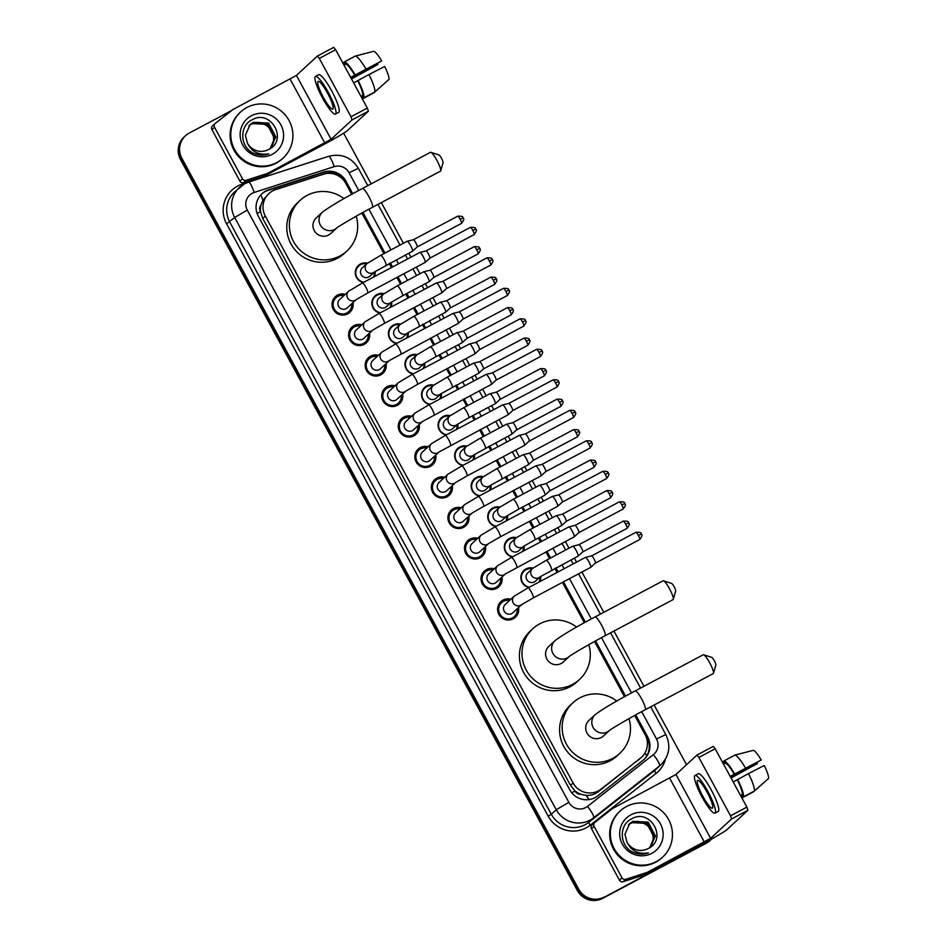 <?xml version="1.0" encoding="UTF-8"?>
<svg xmlns="http://www.w3.org/2000/svg" width="947" height="947" viewBox="0 0 947 947"><rect width="100%" height="100%" fill="white"/><g stroke="black" fill="none" stroke-linecap="round" stroke-linejoin="round"><path stroke-width="1.42" d="M528.852 587.471A10.026 9.849 -132.8 0 1 526.011 568.946A10.026 9.849 -132.8 0 1 532.983 568.082M540.63 576.486A10.026 9.849 -132.8 0 1 540.062 581.517M512.303 556.978A10.026 9.849 -132.8 0 1 509.462 538.452A10.026 9.849 -132.8 0 1 516.423 537.588M524.07 545.993A10.026 9.849 -132.8 0 1 523.502 551.024M495.743 526.485A10.026 9.849 -132.8 0 1 492.902 507.959A10.026 9.849 -132.8 0 1 499.862 507.095M507.521 515.499A10.026 9.849 -132.8 0 1 506.941 520.53M479.182 495.991A10.026 9.849 -132.8 0 1 476.341 477.466A10.026 9.849 -132.8 0 1 483.313 476.601M490.96 485.006A10.026 9.849 -132.8 0 1 490.392 490.037M462.633 465.498A10.026 9.849 -132.8 0 1 459.792 446.972A10.026 9.849 -132.8 0 1 466.753 446.108M474.4 454.513A10.026 9.849 -132.8 0 1 473.831 459.544M446.073 435.004A10.026 9.849 -132.8 0 1 443.232 416.479A10.026 9.849 -132.8 0 1 450.192 415.615M457.851 424.019A10.026 9.849 -132.8 0 1 457.283 429.05M429.512 404.511A10.026 9.849 -132.8 0 1 426.671 385.985A10.026 9.849 -132.8 0 1 433.643 385.121M441.29 393.526A10.026 9.849 -132.8 0 1 440.722 398.557M412.963 374.018A10.026 9.849 -132.8 0 1 410.122 355.492A10.026 9.849 -132.8 0 1 417.082 354.628M424.73 363.032A10.026 9.849 -132.8 0 1 424.161 368.063M396.402 343.524A10.026 9.849 -132.8 0 1 393.561 324.999A10.026 9.849 -132.8 0 1 400.522 324.134M408.181 332.539A10.026 9.849 -132.8 0 1 407.612 337.57M379.842 313.031A10.026 9.849 -132.8 0 1 377.001 294.505A10.026 9.849 -132.8 0 1 383.973 293.641M391.62 302.046A10.026 9.849 -132.8 0 1 391.052 307.077M363.293 282.537A10.026 9.849 -132.8 0 1 360.452 264.012A10.026 9.849 -132.8 0 1 367.412 263.148M375.059 271.552A10.026 9.849 -132.8 0 1 374.491 276.583M498.572 604.79A10.677 10.488 -132.8 0 1 499.708 604.435M512.481 618.249A10.677 10.488 -132.8 0 1 512.031 619.35M518.518 607.548A10.677 10.488 -132.8 0 1 499.602 615.514A10.677 10.488 -132.8 0 1 510.859 599.262M482.011 574.296A10.677 10.488 -132.8 0 1 483.159 573.941M495.92 587.756A10.677 10.488 -132.8 0 1 495.482 588.856M501.957 577.054A10.677 10.488 -132.8 0 1 483.041 585.021A10.677 10.488 -132.8 0 1 494.298 568.768M465.462 543.803A10.677 10.488 -132.8 0 1 466.599 543.448M479.371 557.262A10.677 10.488 -132.8 0 1 478.922 558.363M485.397 546.561A10.677 10.488 -132.8 0 1 466.492 554.528A10.677 10.488 -132.8 0 1 477.738 538.275M448.902 513.31A10.677 10.488 -132.8 0 1 450.038 512.954M462.811 526.769A10.677 10.488 -132.8 0 1 462.361 527.87M468.848 516.068A10.677 10.488 -132.8 0 1 449.932 524.034A10.677 10.488 -132.8 0 1 461.189 507.781M432.341 482.816A10.677 10.488 -132.8 0 1 433.489 482.461M446.25 496.275A10.677 10.488 -132.8 0 1 445.812 497.376M452.287 485.574A10.677 10.488 -132.8 0 1 433.371 493.541A10.677 10.488 -132.8 0 1 444.628 477.288M415.792 452.323A10.677 10.488 -132.8 0 1 416.929 451.968M429.701 465.782A10.677 10.488 -132.8 0 1 429.251 466.883M435.738 455.081A10.677 10.488 -132.8 0 1 416.822 463.047A10.677 10.488 -132.8 0 1 428.068 446.795M399.232 421.829A10.677 10.488 -132.8 0 1 400.368 421.474M413.141 435.289A10.677 10.488 -132.8 0 1 412.691 436.389M419.178 424.587A10.677 10.488 -132.8 0 1 400.261 432.554A10.677 10.488 -132.8 0 1 411.519 416.301M382.683 391.336A10.677 10.488 -132.8 0 1 383.819 390.981M396.58 404.795A10.677 10.488 -132.8 0 1 396.142 405.896M402.617 394.094A10.677 10.488 -132.8 0 1 383.701 402.061A10.677 10.488 -132.8 0 1 394.958 385.808M366.122 360.843A10.677 10.488 -132.8 0 1 367.258 360.487M380.031 374.302A10.677 10.488 -132.8 0 1 379.581 375.403M386.068 363.601A10.677 10.488 -132.8 0 1 367.152 371.567A10.677 10.488 -132.8 0 1 378.398 355.314M349.561 330.349A10.677 10.488 -132.8 0 1 350.698 329.994M363.47 343.808A10.677 10.488 -132.8 0 1 363.021 344.909M369.508 333.107A10.677 10.488 -132.8 0 1 350.591 341.074A10.677 10.488 -132.8 0 1 361.849 324.821M333.013 299.856A10.677 10.488 -132.8 0 1 334.149 299.501M346.91 313.315A10.677 10.488 -132.8 0 1 346.472 314.416M352.947 302.614A10.677 10.488 -132.8 0 1 334.031 310.58A10.677 10.488 -132.8 0 1 345.288 294.328M351.716 194.301L345.75 183.316A18.81 18.478 47.2 0 0 323.424 174.236L275.66 189.625A18.81 18.478 47.2 0 0 265.314 216.082L573.124 783.003A18.81 18.478 47.2 0 0 601.132 789.064L640.468 758.145A18.81 18.478 47.2 0 0 645.132 734.706L634.679 715.47M581.079 794.332A18.81 18.478 -132.8 0 1 574.853 790.745L575.007 791.029A6.274 6.156 47.2 0 0 581.079 794.332L586.11 795.362C590.62 795.669 594.692 794.438 598.326 791.656L641.569 757.198M268.877 193.59L262.935 200.137L261.017 204.848A6.274 6.156 47.2 0 0 260.437 211.678A18.81 0.888 151.5 0 0 257.111 213.466M260.437 211.678L260.603 211.962A18.81 18.478 -132.8 0 1 261.017 204.848M260.603 211.962L262.721 218.485L570.532 785.394L574.853 790.745M624.511 696.732L594.515 641.486M584.346 622.759L562.435 582.405M557.049 572.485L554.883 568.484M549.497 558.564L545.874 551.912M540.488 541.992L538.322 537.991M532.936 528.071L529.326 521.418M523.94 511.498L521.773 507.497M516.387 497.577L512.765 490.913M507.379 481.005L505.213 477.004M499.827 467.084L496.204 460.42M490.818 450.512L488.652 446.511M483.266 436.591L479.656 429.926M474.269 420.018L472.103 416.017M466.717 406.097L463.095 399.433M457.709 389.525L455.543 385.524M450.156 375.604L446.534 368.939M441.16 359.031L438.982 355.03M433.596 345.11L429.985 338.446M424.599 328.538L422.433 324.537M417.047 314.617L413.425 307.953M408.039 298.045L405.872 294.044M400.486 284.124L396.864 277.459M391.49 267.551L389.312 263.55M383.926 253.63L361.884 213.039M711.694 838.971A18.81 18.478 -132.8 0 1 707.48 842.061L603.357 897.709A18.81 18.478 -132.8 0 1 578.061 889.884L181.173 158.918A18.81 18.478 -132.8 0 1 184.736 136.415A18.81 18.478 -132.8 0 0 181.173 158.918L578.061 889.884A18.81 18.478 -132.8 0 0 603.357 897.709L706.793 842.7L602.671 898.348A18.81 18.478 -132.8 0 1 577.362 890.523L180.486 159.558A18.81 18.478 -132.8 0 1 184.049 137.055L185.434 135.776A18.81 18.478 -132.8 0 1 189.234 133.077L231.743 110.468M711.292 839.362L710.593 840.001A18.81 18.478 -132.8 0 1 706.793 842.7A18.81 18.478 -132.8 0 0 710.593 840.001L709.907 840.64A18.81 18.478 -132.8 0 1 706.107 843.339L602.671 898.348M352.758 193.733L345.951 181.185A18.81 18.478 47.2 0 0 323.625 172.105L268.699 189.814A18.81 18.478 47.2 0 0 258.353 216.271L569.763 789.798A18.81 18.478 47.2 0 0 597.758 795.871L643.001 760.311A18.81 18.478 47.2 0 0 647.665 736.861L635.733 714.89M261.573 194.088A18.81 18.478 -132.8 0 1 268.001 190.454L322.939 172.745A18.81 18.478 -132.8 0 1 345.264 181.824L351.964 194.171M604.044 897.069A18.81 18.478 -132.8 0 1 578.747 889.245L181.871 158.279A18.81 18.478 -132.8 0 1 185.434 135.776M343.654 133.196L371.165 183.86M381.333 202.599L403.422 243.272M408.808 253.192L410.974 257.182M416.36 267.101L419.971 273.766M425.357 283.686L427.523 287.675M432.909 297.595L436.531 304.259M441.918 314.179L444.084 318.168M449.47 328.088L453.092 334.753M458.478 344.672L460.644 348.662M466.031 358.582L469.641 365.246M475.027 375.166L477.193 379.155M482.579 389.075L486.202 395.739M491.588 405.659L493.754 409.649M499.14 419.568L502.762 426.233M508.148 436.153L510.315 440.142M515.701 450.062L519.311 456.726M524.697 466.646L526.863 470.635M532.25 480.555L535.872 487.22M541.258 497.139L543.424 501.129M548.81 511.049L552.432 517.713M557.807 527.633L559.985 531.622M565.371 541.542L568.981 548.206M574.367 558.126L576.534 562.116M581.92 572.035L603.784 612.307M613.964 631.045L643.96 686.291M654.128 705.018L686.528 764.703M625.565 696.152L595.568 640.918M585.388 622.179L563.489 581.837M558.103 571.917L555.936 567.928M550.55 558.008L546.928 551.343M541.554 541.424L539.376 537.434M533.99 527.515L530.379 520.85M524.993 510.93L522.827 506.941M517.441 497.021L513.819 490.357M508.432 480.437L506.266 476.448M500.88 466.528L497.27 459.863M491.884 449.943L489.706 445.954M484.319 436.034L480.709 429.37M475.323 419.45L473.157 415.461M467.771 405.541L464.148 398.876M458.762 388.957L456.596 384.967M451.21 375.048L447.6 368.383M442.213 358.463L440.035 354.474M434.661 344.554L431.039 337.89M425.653 327.97L423.487 323.981M418.101 314.061L414.478 307.396M409.092 297.476L406.926 293.487M401.54 283.567L397.929 276.903M392.543 266.983L390.377 262.994M384.991 253.074L362.938 212.459M634.928 715.328L646.979 737.5A18.81 18.478 -132.8 0 1 643.747 759.683M362.133 212.897L384.186 253.5M389.572 263.42L391.738 267.409M397.124 277.329L400.735 283.993M406.121 293.913L408.287 297.903M413.673 307.822L417.296 314.487M422.682 324.407L424.848 328.396M430.234 338.316L433.856 344.98M439.242 354.9L441.409 358.889M446.795 368.809L450.405 375.474M455.791 385.393L457.957 389.383M463.343 399.303L466.966 405.967M472.352 415.887L474.518 419.876M479.904 429.796L483.526 436.46M488.912 446.38L491.079 450.37M496.465 460.289L500.075 466.954M505.461 476.874L507.628 480.863M513.014 490.783L516.636 497.447M522.022 507.367L524.188 511.356M529.574 521.276L533.197 527.941M538.571 537.86L540.749 541.85M546.135 551.77L549.745 558.434M555.131 568.354L557.298 572.343M562.684 582.263L584.595 622.617M594.763 641.356L624.76 696.59M276.808 162.541A31.346 30.801 -132.8 0 1 240.585 111.995A31.346 30.801 -132.8 0 1 286.977 117.191A31.346 30.801 -132.8 0 1 276.808 162.541M283.141 158.042L282.455 158.682A31.346 30.801 -132.8 0 1 236.052 153.497A31.346 30.801 -132.8 0 1 239.887 112.634L240.585 111.995M268.652 149.484C288.48 140.322 270.889 109.142 252.683 119.535C238.715 125.43 239.804 147.673 253.962 153.426C258.898 155.497 263.846 155.639 268.806 153.852C258.886 155.438 251.772 151.899 247.475 143.222A15.673 15.401 -132.8 0 0 268.652 149.484M251.405 115.759A21.947 21.556 -132.8 0 1 280.916 124.886A21.947 21.556 -132.8 0 1 272.322 154.29A21.947 21.556 -132.8 0 1 242.811 145.151A21.947 21.556 -132.8 0 1 251.405 115.759M270.724 148.182L275.613 137.279L268.321 123.347L252.979 122.565L249.996 124.649M249.594 125.04L252.162 123.323L267.504 124.104L274.784 138.037L270.297 148.549L275.885 137.019L268.593 123.098L253.251 122.317L250.126 124.519L245.391 135.291L247.475 143.222M270.226 148.596L274.512 138.286L267.22 124.365L251.89 123.584L249.463 125.182M248.954 125.738L250.789 124.59C256.341 121.985 261.703 122.412 266.876 125.892A15.673 15.401 -132.8 0 1 270.913 147.495C280.679 134.948 264.213 116.374 251.062 124.341L249.085 125.596M270.913 147.495L270.12 148.655M242.479 178.758A3.137 3.078 47.2 0 0 246.196 180.273L267.362 173.455A3.137 3.078 47.2 0 0 267.859 173.242L265.267 175.645A3.137 3.078 -132.8 0 1 264.769 175.846L243.616 182.664A3.137 3.078 -132.8 0 1 239.899 181.161L242.479 178.758L214.543 127.3L211.95 129.692A3.137 3.078 -132.8 0 1 212.542 125.939L215.135 123.548A3.137 3.078 47.2 0 0 214.543 127.3M239.899 181.161L211.95 129.692M265.267 175.645L322.193 145.364A25.084 1.172 151.5 0 0 347.419 130.591L368.383 111.213L352.059 119.902L331.095 139.28L267.859 173.242M333.746 47.35L317.411 56.039L333.746 47.35L335.64 49.718L319.317 58.406L317.387 56.051L296.423 75.429L233.187 109.402A3.137 3.078 47.2 0 0 232.737 109.686L215.312 123.394A3.137 3.078 47.2 0 0 215.135 123.548M352.059 119.902L350.994 116.753L367.329 108.065L335.64 49.718M367.329 108.065L368.383 111.213M350.994 116.753L319.317 58.406M327.603 93.268A15.673 2.841 -118 0 0 318.085 81.418A15.673 2.841 -118 0 0 323.294 97.257A15.673 2.841 -118 0 0 332.811 109.106A15.673 2.841 -118 0 0 327.603 93.268M350.781 77.595L381.688 60.951L350.65 77.346M377.32 63.473A12.536 2.273 -118 0 0 377.817 64.526L351.337 78.613M361.162 96.712L361.861 96.334L363.08 98.559L373.97 92.77L388.163 80.152M374.823 91.977A20.692 3.752 -118 0 0 368.951 74.564L384.671 66.456A16.3 2.959 -118 0 1 389.039 79.382L374.823 91.977L363.944 97.766L362.725 95.529L361.02 96.44M362.725 95.529A18.182 3.303 -118 0 0 357.717 80.684L368.951 74.564M353.633 82.851L357.717 80.684M335.463 114.09L338.73 112.35A21.319 3.871 -118 0 0 331.651 90.817A21.319 3.871 -118 0 0 318.701 74.706L315.446 76.447A21.319 3.871 -118 0 0 322.513 97.979A21.319 3.871 -118 0 0 335.463 114.09A21.319 3.871 -118 0 0 328.384 92.557A21.319 3.871 -118 0 0 315.446 76.447M344.59 62.123L343.583 62.656L344.649 64.621M343.583 62.656A20.692 3.752 -118 0 0 343.536 64.254M361.908 98.086A20.692 3.752 -118 0 0 363.08 98.559M363.944 97.766A20.692 3.752 -118 0 0 358.073 80.365M351.515 78.956L377.817 64.526M354.734 75.18A18.182 3.303 -118 0 0 345.655 64.088L344.448 61.851L355.326 56.062L373.781 51.292A16.3 2.959 -118 0 1 381.688 60.951M343.939 65L345.655 64.088M355.078 74.86A20.692 3.752 -118 0 0 344.448 61.851M365.968 69.06A20.692 3.752 -118 0 0 355.326 56.062M656.354 861.581A31.346 30.801 -132.8 0 1 620.131 811.034A31.346 30.801 -132.8 0 1 666.534 816.231A31.346 30.801 -132.8 0 1 656.354 861.581M662.699 857.082L662 857.722A31.346 30.801 -132.8 0 1 615.609 852.525A31.346 30.801 -132.8 0 1 619.445 811.674L620.131 811.034M648.21 848.512C668.026 839.35 650.435 808.182 632.229 818.575C618.261 824.458 619.35 846.713 633.507 852.454C638.444 854.525 643.392 854.679 648.352 852.892C638.432 854.478 631.318 850.939 627.032 842.262A15.673 15.401 -132.8 0 0 648.21 848.512M630.951 814.799A21.947 21.556 -132.8 0 1 660.461 823.926A21.947 21.556 -132.8 0 1 651.867 853.318A21.947 21.556 -132.8 0 1 622.357 844.191A21.947 21.556 -132.8 0 1 630.951 814.799M650.269 847.21L655.158 836.319L647.866 822.387L632.525 821.605L629.542 823.689M629.139 824.079L631.708 822.363L647.05 823.144L654.33 837.077L649.855 847.577L655.431 836.059L648.139 822.138L632.797 821.357L629.672 823.559L624.937 834.331L627.032 842.262M649.772 847.636L654.057 837.326L646.777 823.393L631.436 822.612L629.009 824.221M628.512 824.778L630.335 823.63C635.887 821.013 641.249 821.451 646.422 824.92A15.673 15.401 -132.8 0 1 650.459 846.523C660.225 833.987 643.771 815.414 630.607 823.381L628.63 824.636M650.459 846.523L649.666 847.695M430.849 152.325L439.006 154.965A4.392 0.793 62 0 1 441.503 158.291A4.392 0.793 62 0 1 443.054 162.588L440.686 170.827A10.654 1.93 -118 0 0 436.922 160.386A10.654 1.93 -118 0 0 430.849 152.325A10.654 1.93 -118 0 0 430.447 152.325L362.393 188.524A10.654 1.93 62 0 1 368.868 196.574A10.654 1.93 62 0 1 372.408 207.346L440.462 171.147A10.654 1.93 -118 0 0 440.686 170.827M322.323 212.258L316.286 217.846A10.654 10.476 47.2 0 0 328.597 235.022A10.654 10.476 47.2 0 0 330.763 233.495L336.706 228.002A10.654 10.476 47.2 0 1 320.311 225.007A10.654 10.476 47.2 0 1 322.323 212.258C329.592 206.706 342.944 198.799 362.393 188.524M356.179 216.224A34.483 33.879 -132.8 0 1 346.933 250.991A34.483 33.879 -132.8 0 1 339.961 255.939A34.483 33.879 -132.8 0 1 295.89 245.285A34.483 33.879 -132.8 0 1 300.116 200.35A34.483 33.879 -132.8 0 1 307.088 195.402A34.483 33.879 -132.8 0 1 343.962 198.633M346.933 250.991L344.341 253.382A34.483 33.879 -132.8 0 1 337.369 258.33A34.483 33.879 -132.8 0 1 293.31 247.676A34.483 33.879 -132.8 0 1 297.524 202.741L300.116 200.35M663.48 580.771L671.636 583.423A4.392 0.793 62 0 1 674.134 586.738A4.392 0.793 62 0 1 675.684 591.035L673.317 599.273A10.654 1.93 -118 0 0 669.553 588.833A10.654 1.93 -118 0 0 663.48 580.771A10.654 1.93 -118 0 0 663.078 580.783L595.024 616.971A10.654 1.93 62 0 1 601.499 625.02A10.654 1.93 62 0 1 605.038 635.792L673.092 599.605A10.654 1.93 -118 0 0 673.317 599.273M569.431 656.366L569.301 656.472A10.654 10.476 47.2 0 1 552.93 653.454A10.654 10.476 47.2 0 1 554.954 640.705L548.917 646.292A10.654 10.476 47.2 0 0 561.228 663.48A10.654 10.476 47.2 0 0 563.382 661.941L569.336 656.449C569.147 656.093 588.383 644.493 605.038 635.792M588.809 644.67A34.483 33.879 -132.8 0 1 579.564 679.437A34.483 33.879 -132.8 0 1 572.592 684.397A34.483 33.879 -132.8 0 1 528.521 673.731A34.483 33.879 -132.8 0 1 532.747 628.796A34.483 33.879 -132.8 0 1 539.719 623.848A34.483 33.879 -132.8 0 1 576.593 627.092M579.564 679.437L576.972 681.84A34.483 33.879 -132.8 0 1 569.999 686.788A34.483 33.879 -132.8 0 1 525.94 676.134A34.483 33.879 -132.8 0 1 530.154 631.187L532.747 628.796M703.645 654.756L711.801 657.396A4.392 0.793 62 0 1 714.298 660.71A4.392 0.793 62 0 1 715.849 665.007L713.482 673.246A10.654 1.93 -118 0 0 709.717 662.817A10.654 1.93 -118 0 0 703.645 654.756A10.654 1.93 -118 0 0 703.242 654.756L635.188 690.943A10.654 1.93 62 0 1 641.664 699.004A10.654 1.93 62 0 1 645.203 709.765L713.257 673.577A10.654 1.93 -118 0 0 713.482 673.246M595.118 714.689L589.081 720.265A10.654 10.476 47.2 0 0 601.404 737.453A10.654 10.476 47.2 0 0 603.559 735.926L609.501 730.421A10.654 10.476 47.2 0 1 593.106 727.438A10.654 10.476 47.2 0 1 595.118 714.689C602.387 709.137 615.739 701.218 635.188 690.943M628.974 718.655A34.483 33.879 -132.8 0 1 619.729 753.421A34.483 33.879 -132.8 0 1 612.756 758.369A34.483 33.879 -132.8 0 1 568.685 747.716A34.483 33.879 -132.8 0 1 572.911 702.769A34.483 33.879 -132.8 0 1 579.884 697.821A34.483 33.879 -132.8 0 1 616.757 701.064M619.729 753.421L617.136 755.813A34.483 33.879 -132.8 0 1 610.164 760.761A34.483 33.879 -132.8 0 1 566.105 750.107A34.483 33.879 -132.8 0 1 570.319 705.172L572.911 702.769M344.01 295.511A9.411 9.233 47.2 0 0 334.883 310.012A9.411 9.233 47.2 0 0 351.668 303.798M348.662 291.203A5.646 5.54 47.2 0 0 355.184 300.306A5.646 5.54 47.2 0 0 356.19 299.607L367.756 292.954A5.646 1.018 62 0 0 366.051 287.557A5.646 1.018 62 0 0 365.873 287.249A5.646 1.018 62 0 0 362.452 282.987L348.662 291.203L339.618 299.572A5.646 5.54 47.2 0 0 346.14 308.663A5.646 5.54 47.2 0 0 347.277 307.858L356.321 299.501M362.452 282.987L419.829 252.47A5.646 1.018 62 0 1 419.829 252.47A5.646 1.018 62 0 1 419.876 252.447A5.646 1.018 62 0 1 423.262 256.732A5.646 1.018 62 0 1 425.179 262.402A5.646 1.018 62 0 1 425.167 262.402A5.646 1.018 62 0 1 425.132 262.437L367.756 292.954M425.984 250.979A4.072 0.734 62 0 1 426.02 250.955A4.072 0.734 62 0 1 428.494 254.033A4.072 0.734 62 0 1 429.867 258.129A4.072 0.734 62 0 1 429.867 258.14L425.167 262.402M475.785 229.103L472.802 230.476A4.072 0.734 62 0 0 470.328 227.387L426.032 250.955A4.072 0.734 62 0 1 426.043 250.943L419.876 252.447M360.57 326.005A9.411 9.233 47.2 0 0 351.432 340.506A9.411 9.233 47.2 0 0 368.229 334.291M356.179 330.065A5.646 5.54 47.2 0 0 362.689 339.156A5.646 5.54 47.2 0 0 363.837 338.351L372.775 330.089A5.646 5.54 47.2 0 1 364.323 328.751A5.646 5.54 47.2 0 1 365.211 321.696L356.179 330.065M365.211 321.696L379.013 313.481A5.646 1.018 62 0 1 382.434 317.742A5.646 1.018 62 0 1 382.6 318.05A5.646 1.018 62 0 1 384.304 323.448L441.728 292.895A5.646 1.018 62 0 1 441.693 292.931A5.646 1.018 62 0 0 439.822 287.225A5.646 1.018 62 0 0 436.437 282.94A5.646 1.018 62 0 0 436.389 282.964A5.646 1.018 62 0 0 436.354 282.987M442.545 281.472A4.072 0.734 62 0 1 442.569 281.448A4.072 0.734 62 0 1 442.604 281.437A4.072 0.734 62 0 1 445.043 284.526A4.072 0.734 62 0 1 446.428 288.622A4.072 0.734 62 0 1 446.428 288.634L441.728 292.895M377.119 356.498A9.411 9.233 47.2 0 0 367.992 370.999A9.411 9.233 47.2 0 0 384.778 364.784M372.727 360.558A5.646 5.54 47.2 0 0 379.25 369.65A5.646 5.54 47.2 0 0 380.386 368.845L389.324 360.582A5.646 5.54 47.2 0 1 380.883 359.256A5.646 5.54 47.2 0 1 381.771 352.189L372.727 360.558M452.903 313.481A5.646 1.018 62 0 1 452.95 313.457A5.646 1.018 62 0 1 452.997 313.433A5.646 1.018 62 0 1 456.371 317.719A5.646 1.018 62 0 1 458.289 323.389L458.289 323.389A5.646 1.018 62 0 1 458.241 323.424L389.43 360.487M459.094 311.965A4.072 0.734 62 0 1 459.129 311.942A4.072 0.734 62 0 1 459.165 311.93A4.072 0.734 62 0 1 461.603 315.02A4.072 0.734 62 0 1 462.988 319.115A4.072 0.734 62 0 1 462.988 319.127L458.289 323.389M393.68 386.992A9.411 9.233 47.2 0 0 384.553 401.492A9.411 9.233 47.2 0 0 401.339 395.278M398.332 382.695A5.646 5.54 47.2 0 0 404.854 391.786A5.646 5.54 47.2 0 0 405.861 391.087L417.426 384.435A5.646 1.018 62 0 0 415.721 379.037A5.646 1.018 62 0 0 415.544 378.729A5.646 1.018 62 0 0 412.123 374.467L398.332 382.695L389.288 391.052A5.646 5.54 47.2 0 0 395.81 400.143A5.646 5.54 47.2 0 0 396.947 399.338L405.884 391.075M469.463 343.974A5.646 1.018 62 0 1 469.499 343.95A5.646 1.018 62 0 1 469.546 343.939A5.646 1.018 62 0 1 472.932 348.212A5.646 1.018 62 0 1 474.849 353.882A5.646 1.018 62 0 1 474.838 353.882A5.646 1.018 62 0 1 474.802 353.918L417.426 384.435M475.654 342.459A4.072 0.734 62 0 1 475.69 342.435A4.072 0.734 62 0 1 475.714 342.423A4.072 0.734 62 0 1 478.164 345.513A4.072 0.734 62 0 1 479.537 349.609A4.072 0.734 62 0 1 479.537 349.621L474.838 353.882M410.24 417.485A9.411 9.233 47.2 0 0 401.102 431.986A9.411 9.233 47.2 0 0 417.899 425.771M405.849 421.545A5.646 5.54 47.2 0 0 412.359 430.636A5.646 5.54 47.2 0 0 413.508 429.831L422.445 421.569A5.646 5.54 47.2 0 1 413.993 420.243A5.646 5.54 47.2 0 1 414.881 413.188L405.849 421.545M486.024 374.467A5.646 1.018 62 0 1 486.06 374.444A5.646 1.018 62 0 1 486.107 374.432A5.646 1.018 62 0 1 489.492 378.705A5.646 1.018 62 0 1 491.398 384.375L491.398 384.375A5.646 1.018 62 0 1 491.363 384.411L422.551 421.474M492.215 372.952A4.072 0.734 62 0 1 492.239 372.929A4.072 0.734 62 0 1 494.713 376.006A4.072 0.734 62 0 1 496.098 380.114L491.398 384.375M542.004 351.077L539.032 352.45A4.072 0.734 62 0 0 536.558 349.36L492.251 372.929A4.072 0.734 62 0 1 492.274 372.917L486.107 374.432M426.789 447.978A9.411 9.233 47.2 0 0 417.663 462.479A9.411 9.233 47.2 0 0 434.448 456.265M422.398 452.039A5.646 5.54 47.2 0 0 428.92 461.13A5.646 5.54 47.2 0 0 430.056 460.325L438.994 452.062A5.646 5.54 47.2 0 1 430.554 450.736A5.646 5.54 47.2 0 1 431.441 443.681L422.398 452.039M502.573 404.961A5.646 1.018 62 0 1 502.62 404.937A5.646 1.018 62 0 1 502.668 404.925A5.646 1.018 62 0 1 506.041 409.199A5.646 1.018 62 0 1 507.959 414.869L507.959 414.869A5.646 1.018 62 0 1 507.912 414.904L439.1 451.968M508.764 403.446A4.072 0.734 62 0 1 508.799 403.422A4.072 0.734 62 0 1 508.835 403.41A4.072 0.734 62 0 1 511.273 406.5A4.072 0.734 62 0 1 512.658 410.607L512.658 410.607A4.072 0.734 62 0 1 512.647 410.607M443.35 478.472A9.411 9.233 47.2 0 0 434.211 492.973A9.411 9.233 47.2 0 0 451.009 486.758M455.661 482.461L467.096 475.915A5.646 1.018 62 0 0 465.391 470.517A5.646 1.018 62 0 0 465.214 470.209A5.646 1.018 62 0 0 461.793 465.948L448.002 474.175L438.958 482.532A5.646 5.54 47.2 0 0 445.481 491.623A5.646 5.54 47.2 0 0 446.617 490.818L455.554 482.556M519.134 435.454A5.646 1.018 62 0 1 519.169 435.431A5.646 1.018 62 0 1 522.602 439.692A5.646 1.018 62 0 1 524.508 445.362L524.508 445.362A5.646 1.018 62 0 1 524.472 445.398L467.096 475.915M525.325 433.939A4.072 0.734 62 0 1 525.36 433.915A4.072 0.734 62 0 1 525.384 433.904A4.072 0.734 62 0 1 527.834 436.993A4.072 0.734 62 0 1 529.207 441.101L524.508 445.362M525.384 433.904L519.216 435.419A5.646 1.018 62 0 1 519.216 435.419L461.793 465.948M459.911 508.965A9.411 9.233 47.2 0 0 450.772 523.478A9.411 9.233 47.2 0 0 467.569 517.251M472.222 512.954L483.645 506.408A5.646 1.018 62 0 0 481.94 501.01A5.646 1.018 62 0 0 481.774 500.703A5.646 1.018 62 0 0 478.353 496.441L464.551 504.668L455.519 513.025A5.646 5.54 47.2 0 0 462.029 522.117A5.646 5.54 47.2 0 0 463.178 521.312L472.115 513.049M478.353 496.441L535.73 465.924A5.646 1.018 62 0 1 535.73 465.924A5.646 1.018 62 0 1 535.777 465.912A5.646 1.018 62 0 1 539.163 470.185A5.646 1.018 62 0 1 541.068 475.856L541.068 475.856A5.646 1.018 62 0 1 541.033 475.891L483.645 506.408M541.885 464.432A4.072 0.734 62 0 1 541.909 464.409A4.072 0.734 62 0 1 544.383 467.487A4.072 0.734 62 0 1 545.768 471.594L541.068 475.856M591.674 442.557L588.703 443.93A4.072 0.734 62 0 0 586.229 440.84L541.921 464.409A4.072 0.734 62 0 1 541.944 464.397L535.777 465.912M476.459 539.459A9.411 9.233 47.2 0 0 467.333 553.971A9.411 9.233 47.2 0 0 484.118 547.745M488.77 543.448L500.205 536.902A5.646 1.018 62 0 0 498.501 531.504A5.646 1.018 62 0 0 498.335 531.196A5.646 1.018 62 0 0 494.902 526.934L481.112 535.162L472.068 543.519A5.646 5.54 47.2 0 0 478.59 552.61A5.646 5.54 47.2 0 0 479.727 551.805L488.664 543.542M552.243 496.441A5.646 1.018 62 0 1 552.29 496.417A5.646 1.018 62 0 1 552.338 496.406A5.646 1.018 62 0 1 555.711 500.679A5.646 1.018 62 0 1 557.629 506.349L557.629 506.349A5.646 1.018 62 0 1 557.582 506.385L500.205 536.902M558.434 494.926A4.072 0.734 62 0 1 558.47 494.902A4.072 0.734 62 0 1 558.505 494.89A4.072 0.734 62 0 1 560.944 497.992A4.072 0.734 62 0 1 562.329 502.088L562.329 502.088A4.072 0.734 62 0 1 562.317 502.088L557.629 506.349M493.02 569.952A9.411 9.233 47.2 0 0 483.881 584.465A9.411 9.233 47.2 0 0 500.679 578.238M488.628 574.012A5.646 5.54 47.2 0 0 495.151 583.103A5.646 5.54 47.2 0 0 496.287 582.298L505.225 574.036A5.646 5.54 47.2 0 1 496.773 572.71A5.646 5.54 47.2 0 1 497.672 565.655L488.628 574.012M568.804 526.934A5.646 1.018 62 0 1 568.839 526.911A5.646 1.018 62 0 1 568.887 526.899A5.646 1.018 62 0 1 572.272 531.172A5.646 1.018 62 0 1 574.178 536.842L574.178 536.842A5.646 1.018 62 0 1 574.142 536.878L505.331 573.941M574.995 525.419A4.072 0.734 62 0 1 575.03 525.396A4.072 0.734 62 0 1 575.054 525.384A4.072 0.734 62 0 1 577.504 528.485A4.072 0.734 62 0 1 578.877 532.581L574.178 536.842M509.581 600.445A9.411 9.233 47.2 0 0 500.442 614.958A9.411 9.233 47.2 0 0 517.24 608.732M514.221 596.148A5.646 5.54 47.2 0 0 520.743 605.24A5.646 5.54 47.2 0 0 521.761 604.541L533.315 597.888A5.646 1.018 62 0 0 531.61 592.491A5.646 1.018 62 0 0 531.445 592.183A5.646 1.018 62 0 0 528.024 587.921L514.221 596.148L505.189 604.506A5.646 5.54 47.2 0 0 511.7 613.597A5.646 5.54 47.2 0 0 512.848 612.792L521.785 604.529M585.364 557.428A5.646 1.018 62 0 1 585.4 557.404A5.646 1.018 62 0 1 585.447 557.392A5.646 1.018 62 0 1 588.833 561.666A5.646 1.018 62 0 1 590.739 567.336L590.739 567.336A5.646 1.018 62 0 1 590.703 567.371L533.315 597.888M641.344 534.049L638.373 535.41A4.072 0.734 62 0 0 635.899 532.321L591.591 555.889A4.072 0.734 62 0 1 591.579 555.889A4.072 0.734 62 0 1 591.615 555.877A4.072 0.734 62 0 1 594.053 558.979A4.072 0.734 62 0 1 595.438 563.074L590.739 567.336M366.655 263.811A9.411 9.233 47.2 0 0 356.202 275.719A9.411 9.233 47.2 0 0 363.908 282.206M362.263 267.871A5.646 5.54 47.2 0 0 368.785 276.974A5.646 5.54 47.2 0 0 369.922 276.169L374.479 271.955A5.646 5.54 47.2 0 1 366.027 270.629A5.646 5.54 47.2 0 1 366.915 263.574L362.263 267.871M407.139 241.307A5.646 1.018 62 0 1 407.174 241.272A5.646 1.018 62 0 1 407.222 241.26A5.646 1.018 62 0 1 410.596 245.533A5.646 1.018 62 0 1 412.513 251.215L412.513 251.215A5.646 1.018 62 0 1 412.478 251.239L374.586 271.86M413.33 239.78A4.072 0.734 62 0 1 413.354 239.769A4.072 0.734 62 0 1 415.828 242.846A4.072 0.734 62 0 1 417.213 246.942L412.513 251.215M373.473 277.128A9.411 9.233 47.2 0 0 374.314 272.109M463.119 217.917L460.147 219.278A4.072 0.734 62 0 0 457.673 216.2L413.365 239.757A4.072 0.734 62 0 1 413.389 239.745L407.222 241.26M383.215 294.304A9.411 9.233 47.2 0 0 372.763 306.212A9.411 9.233 47.2 0 0 380.457 312.699M423.688 271.801A5.646 1.018 62 0 1 423.735 271.765A5.646 1.018 62 0 1 423.771 271.753A5.646 1.018 62 0 1 427.156 276.027A5.646 1.018 62 0 1 429.074 281.709A5.646 1.018 62 0 1 429.027 281.733L402.57 295.807A5.646 1.018 62 0 0 400.865 290.409A5.646 1.018 62 0 0 400.699 290.102A5.646 1.018 62 0 0 397.267 285.84L383.476 294.067L378.824 298.364A5.646 5.54 47.2 0 0 385.334 307.467A5.646 5.54 47.2 0 0 386.483 306.662L391.028 302.448M429.879 270.274A4.072 0.734 62 0 1 429.914 270.262A4.072 0.734 62 0 1 432.388 273.34A4.072 0.734 62 0 1 433.762 277.435L429.074 281.709M390.034 307.621A9.411 9.233 47.2 0 0 390.874 302.602M479.679 248.41L476.696 249.771A4.072 0.734 62 0 0 474.222 246.694L429.926 270.25A4.072 0.734 62 0 1 429.938 270.25L423.771 271.753M399.764 324.797A9.411 9.233 47.2 0 0 389.312 336.706A9.411 9.233 47.2 0 0 397.018 343.193M395.373 328.858A5.646 5.54 47.2 0 0 401.895 337.961A5.646 5.54 47.2 0 0 403.031 337.156L407.589 332.942A5.646 5.54 47.2 0 1 399.149 331.616A5.646 5.54 47.2 0 1 400.036 324.561L395.373 328.858M440.248 302.294A5.646 1.018 62 0 1 440.284 302.259A5.646 1.018 62 0 1 440.331 302.247A5.646 1.018 62 0 1 443.717 306.52A5.646 1.018 62 0 1 445.623 312.202L445.623 312.202A5.646 1.018 62 0 1 445.587 312.226L407.695 332.847M446.439 300.767A4.072 0.734 62 0 1 446.463 300.755A4.072 0.734 62 0 1 446.499 300.744A4.072 0.734 62 0 1 448.937 303.833A4.072 0.734 62 0 1 450.322 307.929L445.623 312.202M406.583 338.115A9.411 9.233 47.2 0 0 407.423 333.095M416.325 355.291A9.411 9.233 47.2 0 0 405.872 367.199A9.411 9.233 47.2 0 0 413.579 373.698M456.809 332.788A5.646 1.018 62 0 1 456.845 332.752A5.646 1.018 62 0 1 460.266 337.014A5.646 1.018 62 0 1 462.183 342.696L462.183 342.696A5.646 1.018 62 0 1 462.148 342.719L435.679 356.794A5.646 1.018 62 0 0 433.975 351.396A5.646 1.018 62 0 0 433.809 351.088A5.646 1.018 62 0 0 430.388 346.827L416.585 355.054L411.933 359.351A5.646 5.54 47.2 0 0 418.456 368.454A5.646 5.54 47.2 0 0 419.592 367.649L424.149 363.435M463 331.261A4.072 0.734 62 0 1 463.024 331.249A4.072 0.734 62 0 1 463.059 331.237A4.072 0.734 62 0 1 465.498 334.327A4.072 0.734 62 0 1 466.883 338.422L462.183 342.696M423.143 368.608A9.411 9.233 47.2 0 0 423.984 363.589M463.059 331.237L456.892 332.74A5.646 1.018 62 0 1 456.892 332.74L430.388 346.827M432.886 385.784A9.411 9.233 47.2 0 0 422.433 397.693A9.411 9.233 47.2 0 0 430.127 404.191M428.494 389.844A5.646 5.54 47.2 0 0 435.004 398.947A5.646 5.54 47.2 0 0 436.153 398.142L440.698 393.928A5.646 5.54 47.2 0 1 432.258 392.603A5.646 5.54 47.2 0 1 433.146 385.547L428.494 389.844M473.358 363.281A5.646 1.018 62 0 1 473.405 363.246A5.646 1.018 62 0 1 473.441 363.234A5.646 1.018 62 0 1 476.826 367.507A5.646 1.018 62 0 1 478.744 373.189L478.744 373.189A5.646 1.018 62 0 1 478.697 373.213L440.805 393.834M479.549 361.754A4.072 0.734 62 0 1 479.584 361.742A4.072 0.734 62 0 1 482.059 364.82A4.072 0.734 62 0 1 483.432 368.916L478.744 373.189M439.704 399.101A9.411 9.233 47.2 0 0 440.544 394.082M529.349 339.89L526.366 341.251A4.072 0.734 62 0 0 523.892 338.174L479.596 361.73A4.072 0.734 62 0 1 479.608 361.73L473.441 363.234M449.434 416.278A9.411 9.233 47.2 0 0 438.982 428.186A9.411 9.233 47.2 0 0 446.688 434.685M489.919 393.774A5.646 1.018 62 0 1 489.954 393.739A5.646 1.018 62 0 1 490.001 393.727A5.646 1.018 62 0 1 493.387 398A5.646 1.018 62 0 1 495.293 403.682L495.293 403.682A5.646 1.018 62 0 1 495.257 403.706L468.801 417.781A5.646 1.018 62 0 0 467.096 412.395A5.646 1.018 62 0 0 466.93 412.075A5.646 1.018 62 0 0 463.497 407.814L449.707 416.041L445.043 420.338A5.646 5.54 47.2 0 0 451.565 429.441A5.646 5.54 47.2 0 0 452.702 428.636L457.259 424.422M496.11 392.247A4.072 0.734 62 0 1 496.133 392.236A4.072 0.734 62 0 1 496.169 392.224A4.072 0.734 62 0 1 498.607 395.313A4.072 0.734 62 0 1 499.992 399.409L495.293 403.682M456.253 429.595A9.411 9.233 47.2 0 0 457.093 424.576M465.995 446.771A9.411 9.233 47.2 0 0 455.543 458.679A9.411 9.233 47.2 0 0 463.249 465.178M461.603 450.831A5.646 5.54 47.2 0 0 468.126 459.934A5.646 5.54 47.2 0 0 469.262 459.129L473.82 454.915A5.646 5.54 47.2 0 1 465.368 453.589A5.646 5.54 47.2 0 1 466.255 446.534L461.603 450.831M506.479 424.268A5.646 1.018 62 0 1 506.515 424.232A5.646 1.018 62 0 1 506.562 424.22A5.646 1.018 62 0 1 509.936 428.494A5.646 1.018 62 0 1 511.853 434.176L511.853 434.176A5.646 1.018 62 0 1 511.818 434.2L473.926 454.82M562.459 400.877L559.488 402.238A4.072 0.734 62 0 0 557.014 399.161L512.706 422.717A4.072 0.734 62 0 1 512.694 422.729A4.072 0.734 62 0 1 512.729 422.717A4.072 0.734 62 0 1 515.168 425.807A4.072 0.734 62 0 1 516.553 429.902L511.853 434.176M472.813 460.088A9.411 9.233 47.2 0 0 473.654 455.069M482.544 477.264A9.411 9.233 47.2 0 0 472.103 489.173A9.411 9.233 47.2 0 0 479.798 495.672M478.152 481.325A5.646 5.54 47.2 0 0 484.675 490.428A5.646 5.54 47.2 0 0 485.823 489.623L490.368 485.409A5.646 5.54 47.2 0 1 481.928 484.083A5.646 5.54 47.2 0 1 482.816 477.028L478.152 481.325M523.028 454.761A5.646 1.018 62 0 1 523.075 454.726A5.646 1.018 62 0 1 526.496 458.987A5.646 1.018 62 0 1 528.414 464.669A5.646 1.018 62 0 1 528.402 464.669A5.646 1.018 62 0 1 528.367 464.693L490.475 485.314M529.219 453.234A4.072 0.734 62 0 1 529.255 453.222A4.072 0.734 62 0 1 531.729 456.3A4.072 0.734 62 0 1 533.102 460.396L528.402 464.669M489.374 490.582A9.411 9.233 47.2 0 0 490.215 485.562M579.019 431.37L576.036 432.732A4.072 0.734 62 0 0 573.562 429.654L529.266 453.211A4.072 0.734 62 0 1 529.278 453.211L523.111 454.714A5.646 1.018 62 0 1 523.111 454.714L496.607 468.801A5.646 1.018 62 0 1 500.04 473.062A5.646 1.018 62 0 1 500.205 473.382A5.646 1.018 62 0 1 501.91 478.768M499.105 507.758A9.411 9.233 47.2 0 0 488.652 519.666A9.411 9.233 47.2 0 0 496.358 526.165M539.589 485.255A5.646 1.018 62 0 1 539.624 485.219A5.646 1.018 62 0 1 539.672 485.207A5.646 1.018 62 0 1 543.057 489.492A5.646 1.018 62 0 1 544.963 495.163A5.646 1.018 62 0 1 544.927 495.186L518.471 509.261A5.646 1.018 62 0 0 516.766 503.875A5.646 1.018 62 0 0 516.588 503.555A5.646 1.018 62 0 0 513.167 499.294L499.377 507.521L494.713 511.818A5.646 5.54 47.2 0 0 501.235 520.921A5.646 5.54 47.2 0 0 502.372 520.116L506.929 515.902M545.78 483.728A4.072 0.734 62 0 1 545.803 483.716A4.072 0.734 62 0 1 545.839 483.704A4.072 0.734 62 0 1 548.277 486.794A4.072 0.734 62 0 1 549.662 490.889L544.963 495.163M505.923 521.075A9.411 9.233 47.2 0 0 506.763 516.056M515.665 538.251A9.411 9.233 47.2 0 0 505.213 550.16A9.411 9.233 47.2 0 0 512.919 556.658M556.138 515.748A5.646 1.018 62 0 1 556.185 515.713A5.646 1.018 62 0 1 556.232 515.701A5.646 1.018 62 0 1 559.606 519.986A5.646 1.018 62 0 1 561.524 525.656L561.524 525.656A5.646 1.018 62 0 1 561.488 525.68L535.019 539.754A5.646 1.018 62 0 0 533.315 534.368A5.646 1.018 62 0 0 533.149 534.049A5.646 1.018 62 0 0 529.728 529.787L515.926 538.014L511.273 542.311A5.646 5.54 47.2 0 0 517.796 551.414A5.646 5.54 47.2 0 0 518.932 550.609L523.49 546.395M562.34 514.221A4.072 0.734 62 0 1 562.364 514.209A4.072 0.734 62 0 1 562.4 514.197A4.072 0.734 62 0 1 564.838 517.287A4.072 0.734 62 0 1 566.223 521.383L561.524 525.656M522.484 551.568A9.411 9.233 47.2 0 0 523.324 546.549M532.214 568.745A9.411 9.233 47.2 0 0 521.773 580.653A9.411 9.233 47.2 0 0 529.468 587.152M527.822 572.805A5.646 5.54 47.2 0 0 534.345 581.908A5.646 5.54 47.2 0 0 535.493 581.103L540.039 576.889A5.646 5.54 47.2 0 1 531.598 575.563A5.646 5.54 47.2 0 1 532.486 568.508L527.822 572.805M572.698 546.241A5.646 1.018 62 0 1 572.746 546.206A5.646 1.018 62 0 1 576.167 550.479A5.646 1.018 62 0 1 578.084 556.149A5.646 1.018 62 0 1 578.072 556.149A5.646 1.018 62 0 1 578.037 556.173L540.145 576.794M628.69 522.851L625.707 524.212A4.072 0.734 62 0 0 623.233 521.134L578.937 544.691A4.072 0.734 62 0 1 578.925 544.703A4.072 0.734 62 0 1 578.948 544.691A4.072 0.734 62 0 1 581.399 547.78A4.072 0.734 62 0 1 582.772 551.876L578.072 556.149M539.044 582.062A9.411 9.233 47.2 0 0 539.885 577.043M578.948 544.691L572.781 546.194A5.646 1.018 62 0 1 572.781 546.194L546.277 560.281A5.646 1.018 62 0 1 549.71 564.542A5.646 1.018 62 0 1 549.876 564.862A5.646 1.018 62 0 1 551.58 570.248M622.025 877.798A3.137 3.078 47.2 0 0 625.754 879.313L646.908 872.495A3.137 3.078 47.2 0 0 647.405 872.282L644.812 874.673A3.137 3.078 -132.8 0 1 644.327 874.886L623.162 881.704A3.137 3.078 -132.8 0 1 619.445 880.189L622.025 877.798L594.089 826.34L591.496 828.732A3.137 3.078 -132.8 0 1 592.088 824.979L594.68 822.588A3.137 3.078 47.2 0 0 594.089 826.34M619.445 880.189L591.496 828.732M644.812 874.673L701.739 844.404A25.084 1.172 151.5 0 0 726.965 829.631L747.929 810.253L731.605 818.942L710.641 838.32L647.405 872.282M696.98 755.067L713.292 746.39L715.186 748.757L698.862 757.446L696.933 755.09L675.969 774.468L612.733 808.442A3.137 3.078 47.2 0 0 612.283 808.726L594.858 822.434A3.137 3.078 47.2 0 0 594.68 822.588M731.605 818.942L730.539 815.793L746.875 807.104L715.186 748.757M746.875 807.104L747.929 810.253M730.539 815.793L698.862 757.446M707.149 792.308A15.673 2.841 -118 0 0 697.631 780.458A15.673 2.841 -118 0 0 702.84 796.297A15.673 2.841 -118 0 0 712.357 808.146A15.673 2.841 -118 0 0 707.149 792.308M730.326 776.635L761.234 759.979L730.196 776.386M756.866 762.513A12.536 2.273 -118 0 0 757.363 763.566L730.883 777.653M740.708 795.74L741.406 795.373L742.626 797.599L753.516 791.81L767.709 779.192M754.368 791.017A20.692 3.752 -118 0 0 748.497 773.604L764.217 765.484A16.3 2.959 -118 0 1 768.585 778.422L754.368 791.017L743.49 796.806L742.27 794.569L740.566 795.48M742.27 794.569A18.182 3.303 -118 0 0 737.263 779.724L748.497 773.604M733.179 781.891L737.263 779.724M715.009 813.13L718.276 811.39A21.319 3.871 -118 0 0 711.197 789.857A21.319 3.871 -118 0 0 698.259 773.746L694.991 775.475A21.319 3.871 -118 0 0 702.058 797.019A21.319 3.871 -118 0 0 715.009 813.13A21.319 3.871 -118 0 0 707.93 791.585A21.319 3.871 -118 0 0 694.991 775.475M724.135 761.163L723.129 761.696L724.195 763.661M723.129 761.696A20.692 3.752 -118 0 0 723.082 763.294M741.454 797.125A20.692 3.752 -118 0 0 742.626 797.599M743.49 796.806A20.692 3.752 -118 0 0 737.618 779.393M731.072 777.996L757.363 763.566M734.28 774.22A18.182 3.303 -118 0 0 725.201 763.128L723.993 760.891L734.872 755.102L753.339 750.332A16.3 2.959 -118 0 1 761.234 759.979M723.484 764.04L725.201 763.128M734.623 773.888A20.692 3.752 -118 0 0 723.993 760.891M745.514 768.1A20.692 3.752 -118 0 0 734.872 755.102M589.07 799.588A18.81 3.516 -128.2 0 0 586.11 795.362M330.444 173.396A18.81 3.208 -107.9 0 0 329.769 171.892M647.298 738.115A18.81 0.888 151.5 0 0 646.671 738.435M262.935 200.137A18.81 3.208 -107.9 0 0 260.816 194.881M646.789 755.789A18.81 3.516 -128.2 0 0 644.931 753.007M575.007 791.029A18.81 0.888 151.5 0 0 571.763 792.781M262.721 218.485L265.314 216.082M637.662 760.737L640.468 758.145M598.326 791.656L601.132 789.064M570.532 785.394L573.124 783.003M577.362 890.523L578.747 889.245M180.486 159.558L181.871 158.279M706.107 843.339L707.48 842.061M358.724 190.489L349.076 172.721A12.536 12.323 47.2 0 0 334.196 166.66L254.175 192.454A12.536 12.323 47.2 0 0 247.285 210.092L568.851 802.346A12.536 12.323 47.2 0 0 587.519 806.394L653.406 754.593A12.536 12.323 47.2 0 0 656.52 738.968L641.687 711.647M653.406 754.593A12.536 2.344 -128.2 0 1 659.467 766.028L654.543 770.574A25.084 24.634 47.2 0 0 656.011 769.319L660.935 764.762A25.084 24.634 -132.8 0 1 659.467 766.028L593.568 817.817A25.084 24.634 -132.8 0 1 556.244 809.732L234.667 217.479A25.084 24.634 -132.8 0 1 244.492 183.884M665.575 758.949A28.221 27.712 -132.8 0 1 656.058 773.427L590.17 825.228A28.221 27.712 -132.8 0 1 548.171 816.125L226.605 223.871L234.667 217.479L247.285 210.092M568.851 802.346L556.244 809.732L551.32 814.278A25.084 24.634 47.2 0 0 588.655 822.375L593.568 817.817A12.536 2.344 -128.2 0 0 587.519 806.394M226.605 223.871A28.221 27.712 -132.8 0 1 242.112 184.18L322.122 158.398A28.221 27.712 -132.8 0 1 323.14 158.09M254.175 192.454A12.536 2.143 -107.9 0 0 248.611 182.108L244.586 183.813L234.501 192.028A25.084 24.634 47.2 0 0 229.754 222.024L551.32 814.278L548.171 816.125M590.17 825.228L588.655 822.375L654.543 770.574L656.058 773.427M631.519 692.908L601.523 637.674M591.354 618.936L569.478 578.653M564.092 568.733L561.926 564.743M556.54 554.824L552.918 548.159M547.532 538.239L545.365 534.25M539.979 524.33L536.369 517.666M530.983 507.746L528.817 503.757M523.431 493.837L519.808 487.172M514.422 477.252L512.256 473.263M506.87 463.343L503.248 456.679M497.862 446.759L495.695 442.77M490.309 432.85L486.699 426.186M481.313 416.266L479.146 412.276M473.76 402.357L470.138 395.692M464.752 385.772L462.586 381.783M457.2 371.863L453.577 365.199M448.191 355.279L446.025 351.29M440.639 341.37L437.029 334.705M431.643 324.785L429.476 320.796M424.09 310.876L420.468 304.212M415.082 294.292L412.916 290.303M407.53 280.383L403.907 273.719M398.533 263.799L396.355 259.809M390.969 249.89L368.892 209.216M242.444 185.091L242.112 184.18M656.52 738.968L665.812 734.576L650.743 706.817M349.076 172.721L358.368 168.329C351.29 157.214 341.37 153.201 328.621 156.326L248.611 182.108M334.196 166.66A12.536 2.143 -107.9 0 0 328.621 156.326M268.001 190.454L268.699 189.814M322.939 172.745L323.625 172.105M345.264 181.824L345.951 181.185M646.979 737.5L647.665 736.861M331.095 139.28L296.423 75.429M324.785 142.973L290.113 79.122M264.769 175.846L267.362 173.455M246.196 180.273L243.616 182.664M472.802 230.476A4.072 0.734 62 0 1 474.163 234.584L429.855 258.152M492.333 259.596L492.381 259.537C491.304 259.727 494.358 257.584 486.888 257.88A4.072 0.734 62 0 1 489.362 260.97A4.072 0.734 62 0 1 490.712 265.077L446.416 288.646M490.712 265.077C495.139 259.052 491.647 260.366 492.381 259.537L489.362 260.97M508.894 290.09L508.941 290.031C507.852 290.22 510.907 288.077 503.449 288.373A4.072 0.734 62 0 1 505.923 291.463A4.072 0.734 62 0 1 507.272 295.571L462.965 319.139M507.272 295.571C511.7 289.545 508.208 290.859 508.941 290.031L505.923 291.463M381.771 352.189L395.562 343.974A5.646 1.018 62 0 1 398.995 348.236A5.646 1.018 62 0 1 399.161 348.543A5.646 1.018 62 0 1 400.865 353.941M525.455 320.583L525.49 320.524C524.413 320.713 527.467 318.571 519.998 318.867A4.072 0.734 62 0 1 522.472 321.956A4.072 0.734 62 0 1 523.833 326.064L479.525 349.632M523.833 326.064C528.248 320.039 524.768 321.353 525.49 320.524L522.472 321.956M414.881 413.188L428.683 404.961A5.646 1.018 62 0 1 432.104 409.222A5.646 1.018 62 0 1 432.27 409.53A5.646 1.018 62 0 1 433.975 414.928M539.032 352.45A4.072 0.734 62 0 1 540.382 356.557L496.086 380.126M558.564 381.57L558.612 381.511C557.523 381.7 560.577 379.558 553.119 379.854A4.072 0.734 62 0 1 555.593 382.943A4.072 0.734 62 0 1 556.943 387.051L512.635 410.619M556.943 387.051C561.37 381.025 557.878 382.339 558.612 381.511L555.593 382.943M431.441 443.681L445.232 435.454A5.646 1.018 62 0 1 448.665 439.716A5.646 1.018 62 0 1 448.831 440.024A5.646 1.018 62 0 1 450.535 445.421M575.125 412.063L575.16 412.004C574.083 412.194 577.137 410.051 569.668 410.347A4.072 0.734 62 0 1 572.142 413.437A4.072 0.734 62 0 1 573.491 417.544L529.195 441.113M573.491 417.544C577.919 411.519 574.438 412.833 575.16 412.004L572.142 413.437M448.002 474.175A5.646 5.54 47.2 0 0 454.513 483.266A5.646 5.54 47.2 0 0 455.531 482.568M464.551 504.668A5.646 5.54 47.2 0 0 471.073 513.759A5.646 5.54 47.2 0 0 472.091 513.061M588.703 443.93A4.072 0.734 62 0 1 590.052 448.038L545.756 471.606M608.234 473.05L608.282 472.991C607.193 473.18 610.247 471.038 602.777 471.334A4.072 0.734 62 0 1 605.263 474.423A4.072 0.734 62 0 1 606.613 478.531L562.305 502.099M606.613 478.531C611.04 472.506 607.548 473.82 608.282 472.991L605.263 474.423M481.112 535.162A5.646 5.54 47.2 0 0 487.634 544.253A5.646 5.54 47.2 0 0 488.652 543.554M624.795 503.544L624.831 503.484C623.753 503.674 626.807 501.531 619.338 501.827A4.072 0.734 62 0 1 621.812 504.917A4.072 0.734 62 0 1 623.162 509.024L578.866 532.593M623.162 509.024C627.589 502.999 624.097 504.313 624.831 503.484L621.812 504.917M497.672 565.655L511.463 557.428A5.646 1.018 62 0 1 514.884 561.689A5.646 1.018 62 0 1 515.061 561.997A5.646 1.018 62 0 1 516.766 567.395M638.373 535.41A4.072 0.734 62 0 1 639.722 539.518L595.426 563.086M366.915 263.574L380.718 255.347A5.646 1.018 62 0 1 384.139 259.608A5.646 1.018 62 0 1 384.304 259.916A5.646 1.018 62 0 1 386.009 265.314M460.147 219.278A4.072 0.734 62 0 1 461.497 223.397L417.201 246.954M383.476 294.067A5.646 5.54 47.2 0 0 389.998 303.158A5.646 5.54 47.2 0 0 391.016 302.46M476.696 249.771A4.072 0.734 62 0 1 478.057 253.891L433.75 277.447M496.24 278.903L496.275 278.832C495.198 279.034 498.252 276.879 490.783 277.187A4.072 0.734 62 0 1 493.257 280.265A4.072 0.734 62 0 1 494.606 284.384L450.31 307.941M494.606 284.384C499.033 278.347 495.541 279.661 496.275 278.832L493.257 280.265M400.036 324.561L413.827 316.334A5.646 1.018 62 0 1 417.26 320.595A5.646 1.018 62 0 1 417.426 320.903A5.646 1.018 62 0 1 419.13 326.301M512.789 309.397L512.836 309.326C511.747 309.527 514.801 307.373 507.343 307.68A4.072 0.734 62 0 1 509.817 310.758A4.072 0.734 62 0 1 511.167 314.877L466.871 338.434M511.167 314.877C515.594 308.84 512.102 310.154 512.836 309.326L509.817 310.758M416.585 355.054A5.646 5.54 47.2 0 0 423.108 364.145A5.646 5.54 47.2 0 0 424.126 363.447M433.146 385.547L446.937 377.32A5.646 1.018 62 0 1 450.37 381.582A5.646 1.018 62 0 1 450.535 381.901A5.646 1.018 62 0 1 452.24 387.287M526.366 341.251A4.072 0.734 62 0 1 527.728 345.371L483.42 368.928M545.91 370.384L545.946 370.313C544.868 370.514 547.922 368.359 540.453 368.667A4.072 0.734 62 0 1 542.927 371.745A4.072 0.734 62 0 1 544.276 375.864L499.98 399.421M544.276 375.864C548.704 369.827 545.212 371.141 545.946 370.313L542.927 371.745M449.707 416.041A5.646 5.54 47.2 0 0 456.229 425.132A5.646 5.54 47.2 0 0 457.235 424.434L457.365 424.327M466.255 446.534L480.058 438.307A5.646 1.018 62 0 1 483.479 442.569A5.646 1.018 62 0 1 483.645 442.888A5.646 1.018 62 0 1 485.349 448.274M559.488 402.238A4.072 0.734 62 0 1 560.837 406.358L516.541 429.914M576.036 432.732A4.072 0.734 62 0 1 577.398 436.851L533.09 460.408M595.58 461.864L595.616 461.793C594.538 461.994 597.593 459.84 590.123 460.147A4.072 0.734 62 0 1 592.597 463.225A4.072 0.734 62 0 1 593.947 467.345L549.651 490.901M593.947 467.345C598.374 461.307 594.882 462.621 595.616 461.793L592.597 463.225M499.377 507.521A5.646 5.54 47.2 0 0 505.899 516.612A5.646 5.54 47.2 0 0 506.905 515.914L507.036 515.807M612.129 492.357L612.176 492.286C611.087 492.487 614.141 490.333 606.684 490.641A4.072 0.734 62 0 1 609.158 493.718A4.072 0.734 62 0 1 610.507 497.838L566.211 521.395M610.507 497.838C614.934 491.801 611.442 493.115 612.176 492.286L609.158 493.718M515.926 538.014A5.646 5.54 47.2 0 0 522.448 547.106A5.646 5.54 47.2 0 0 523.466 546.407L523.596 546.301M625.707 524.212A4.072 0.734 62 0 1 627.068 528.331L582.76 551.888M710.641 838.32L675.969 774.468M704.331 842.013L669.659 778.162M644.327 874.886L646.908 872.495M625.754 879.313L623.162 881.704M660.935 764.762C669.422 755.848 671.056 745.786 665.812 734.576M640.574 688.09L610.578 632.845M600.41 614.106L578.546 573.835M573.16 563.915L570.982 559.926M565.608 550.006L561.985 543.341M556.599 533.421L554.433 529.432M549.047 519.512L545.425 512.848M540.039 502.928L537.872 498.939M532.486 489.019L528.876 482.354M523.49 472.435L521.323 468.445M515.937 458.526L512.315 451.861M506.929 441.941L504.763 437.952M499.377 428.032L495.755 421.368M490.368 411.448L488.202 407.459M482.816 397.539L479.206 390.874M473.82 380.954L471.653 376.965M466.267 367.045L462.645 360.381M457.259 350.461L455.093 346.472M449.707 336.552L446.084 329.887M440.698 319.968L438.532 315.978M433.146 306.059L429.536 299.394M424.149 289.474L421.983 285.485M416.597 275.565L412.975 268.901M407.589 258.981L405.423 254.992M400.036 245.072L377.948 204.398M367.779 185.659L358.368 168.329M336.801 227.919L336.67 228.026C336.516 227.647 355.752 216.046 372.408 207.346M554.954 640.705C562.222 635.165 575.575 627.245 595.024 616.971M609.596 730.338L609.466 730.457C609.312 730.078 628.548 718.465 645.203 709.765M470.328 227.387C477.797 227.091 474.743 229.233 475.82 229.044C475.098 229.872 478.578 228.558 474.163 234.584M336.031 297.76L332.563 300.968M348.792 311.575L345.335 314.783M352.58 328.254L349.123 331.462M384.304 323.448L372.881 329.994M365.353 342.068L361.884 345.276M379.013 313.481L436.389 282.964M486.888 257.88L442.592 281.448L436.437 282.94M369.141 358.747L365.672 361.955M381.913 372.562L378.445 375.77M395.562 343.974L452.95 313.457M459.165 311.93L452.997 313.433M503.449 288.373L459.141 311.942M385.701 389.241L382.233 392.449M398.462 403.055L395.006 406.263M412.123 374.467L469.499 343.95M475.714 342.423L469.546 343.939M519.998 318.867L475.702 342.435M536.558 349.36C544.028 349.064 540.974 351.207 542.051 351.017C541.317 351.846 544.809 350.532 540.382 356.557M402.25 419.734L398.794 422.942M415.023 433.548L411.554 436.756M428.683 404.961L486.06 374.444M418.811 450.227L415.342 453.435M512.658 410.607L507.959 414.869M431.583 464.042L428.115 467.25M445.232 435.454L502.62 404.937M553.119 379.854L508.811 403.422L502.668 404.925M435.371 480.721L431.903 483.929M448.132 494.535L444.676 497.743M569.668 410.347L525.372 433.915M586.229 440.84C593.698 440.544 590.644 442.687 591.721 442.498C590.987 443.326 594.479 442.012 590.052 448.038M451.92 511.214L448.464 514.422M464.693 525.029L461.225 528.237M468.481 541.708L465.013 544.916M481.254 555.522L477.785 558.73M494.902 526.934L552.29 496.417M558.505 494.89L552.338 496.406M602.777 471.334L558.481 494.902M485.042 572.201L481.573 575.409M497.802 586.015L494.346 589.223M511.463 557.428L568.839 526.911M619.338 501.827L575.042 525.396L568.887 526.899M635.899 532.321C643.368 532.025 640.314 534.167 641.391 533.978C640.657 534.806 644.149 533.492 639.722 539.518M501.59 602.694L498.134 605.902M514.363 616.509L510.895 619.717M528.024 587.921L585.4 557.404M591.615 555.877L585.447 557.392M457.673 216.2C465.143 215.892 462.089 218.035 463.166 217.846C462.432 218.674 465.924 217.36 461.497 223.397M358.676 266.071L356.332 268.238M380.718 255.347L407.174 241.272M474.222 246.694C481.692 246.386 478.637 248.528 479.727 248.339C478.993 249.168 482.473 247.854 478.057 253.891M375.225 296.565L372.881 298.731M402.57 295.807L391.135 302.353M397.267 285.84L423.735 271.765M391.786 327.058L389.442 329.225M413.827 316.334L440.284 302.259M490.783 277.187L446.487 300.744L440.331 302.247M408.346 357.552L406.003 359.718M435.679 356.794L424.256 363.34M507.343 307.68L463.036 331.237M523.892 338.174C531.362 337.866 528.308 340.02 529.397 339.819C528.663 340.648 532.143 339.334 527.728 345.371M424.895 388.045L422.551 390.211M446.937 377.32L473.405 363.246M441.456 418.538L439.112 420.705M468.801 417.781L457.212 424.457M463.497 407.814L489.954 393.739M540.453 368.667L496.157 392.224L490.001 393.727M557.014 399.161C564.471 398.853 561.417 401.007 562.506 400.806C561.772 401.635 565.264 400.321 560.837 406.358M458.017 449.032L455.661 451.198M480.058 438.307L506.515 424.232M512.729 422.717L506.562 424.22M573.562 429.654C581.032 429.346 577.978 431.501 579.067 431.299C578.333 432.128 581.813 430.814 577.398 436.851M474.565 479.525L472.222 481.692M496.607 468.801L482.816 477.028M491.126 510.019L488.782 512.185M518.471 509.261L506.882 515.937M513.167 499.294L539.624 485.219M590.123 460.147L545.827 483.704L539.672 485.207M507.687 540.512L505.331 542.678M535.019 539.754L523.431 546.431M529.728 529.787L556.185 515.713M606.684 490.641L562.376 514.197L556.232 515.701M623.233 521.134C630.702 520.826 627.648 522.981 628.725 522.78C628.003 523.608 631.483 522.294 627.068 528.331M524.236 571.005L521.892 573.172M546.277 560.281L532.486 568.508M713.292 746.39L696.956 755.079"/></g></svg>
